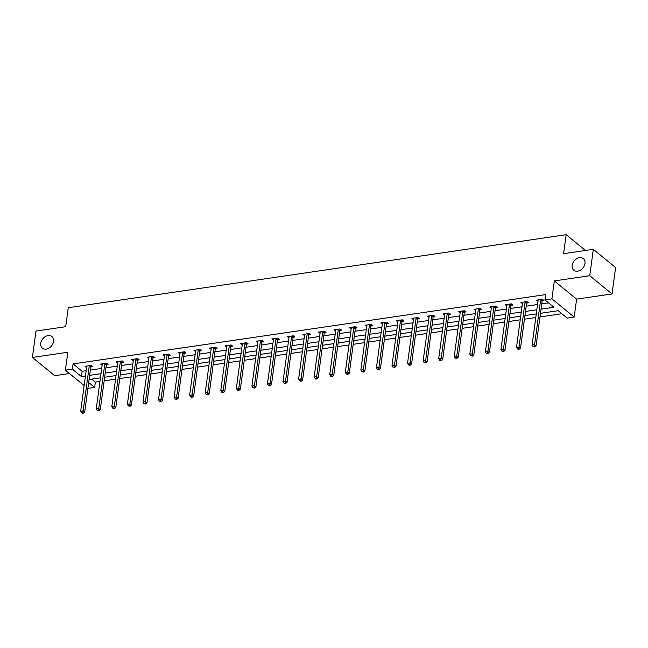 <?xml version="1.0" encoding="UTF-8"?>
<svg xmlns="http://www.w3.org/2000/svg" width="648" height="648" viewBox="0 0 648 648"><rect width="100%" height="100%" fill="white"/><g stroke="black" fill="none" stroke-linecap="round" stroke-linejoin="round"><path stroke-width="0.97" d="M53.541 341.407A7.517 5.63 129.3 0 1 49.062 348.057A7.517 5.63 129.3 0 1 42.395 348.162A7.517 5.63 129.3 0 1 40.767 343.286A7.517 5.63 129.3 0 1 45.255 336.636A7.517 5.63 129.3 0 1 51.913 336.531A7.517 5.63 129.3 0 1 53.541 341.407M584.958 263.485A7.517 5.63 129.3 0 1 580.478 270.135A7.517 5.63 129.3 0 1 573.812 270.24A7.517 5.63 129.3 0 1 572.184 265.364A7.517 5.63 129.3 0 1 576.671 258.714A7.517 5.63 129.3 0 1 583.33 258.609A7.517 5.63 129.3 0 1 584.958 263.485M91.7 379.121L95.369 382.118L94.657 387.399L87.885 388.387M585.46 250.484L566.158 234.689L68.267 307.695L65.699 326.697L35.964 331.055L32.4 357.445L54.675 375.67L69.441 373.507M566.158 234.689L563.59 253.692L593.325 249.326L615.6 267.559L612.036 293.949L589.761 275.716L554.34 280.908L551.91 298.858L574.185 317.083L567.202 318.111L558.171 310.716L540.489 313.308M554.34 280.908L576.615 299.141L612.036 293.949M576.615 299.141L574.185 317.083M95.369 382.118L99.97 381.445M104.166 380.83L115.53 379.161M119.734 378.545L131.099 376.885M135.294 376.269L146.667 374.601M150.863 373.985L162.227 372.317M166.431 371.701L177.795 370.032M181.991 369.417L193.363 367.756M197.559 367.141L208.923 365.472M213.127 364.856L224.492 363.188M228.687 362.572L240.06 360.904M244.256 360.288L255.62 358.619M259.824 358.004L271.188 356.343M275.384 355.728L286.748 354.059M290.952 353.444L302.316 351.775M306.52 351.159L317.885 349.491M322.08 348.875L333.445 347.215M337.649 346.599L349.013 344.93M353.217 344.315L364.581 342.646M368.777 342.031L380.141 340.362M384.345 339.746L395.709 338.086M399.905 337.462L411.278 335.802M415.473 335.186L426.838 333.518M431.041 332.902L442.406 331.233M446.602 330.618L457.974 328.949M462.17 328.334L473.534 326.673M477.738 326.057L489.102 324.389M493.298 323.773L504.662 322.105M508.866 321.489L520.231 319.82M524.435 319.205L535.799 317.544M539.995 316.929L561.84 313.721M593.325 249.326L589.761 275.716M541.048 309.161L553.959 307.265L544.928 299.878L545.64 294.597L73.094 363.893L82.126 371.28L86.168 370.688M90.364 370.073L101.728 368.404M105.932 367.789L117.296 366.12M121.5 365.504L132.864 363.844M137.06 363.228L148.424 361.56M152.628 360.944L163.993 359.276M168.188 358.66L179.561 356.991M183.757 356.376L195.121 354.715M199.325 354.1L210.689 352.431M214.885 351.815L226.257 350.147M230.453 349.531L241.817 347.863M246.021 347.247L257.386 345.587M261.581 344.963L272.946 343.302M277.15 342.687L288.514 341.018M292.718 340.403L304.082 338.734M308.278 338.118L319.642 336.45M323.846 335.834L335.21 334.174M339.414 333.558L350.779 331.889M354.974 331.274L366.339 329.605M370.543 328.99L381.907 327.321M386.103 326.705L397.475 325.045M401.671 324.429L413.035 322.761M417.239 322.145L428.603 320.476M432.799 319.861L444.172 318.192M448.367 317.577L459.732 315.908M463.936 315.293L475.3 313.632M479.496 313.016L490.86 311.348M495.064 310.732L506.428 309.064M510.632 308.448L521.996 306.779M526.192 306.164L537.557 304.503M541.76 303.888L548.597 302.883M542.311 300.753L543.923 300.518L542.425 299.287L536.439 300.162L537.978 301.385M526.743 303.037L528.363 302.802L526.856 301.571L520.87 302.446L522.418 303.669M511.183 305.321L512.795 305.078L511.288 303.847L505.302 304.73L506.849 305.953M495.615 307.598L497.227 307.363L495.728 306.131L489.742 307.006L491.281 308.237M480.047 309.882L481.666 309.647L480.16 308.416L474.174 309.29L475.721 310.522M464.486 312.166L466.098 311.931L464.592 310.7L458.606 311.575L460.153 312.798M448.918 314.45L450.538 314.207L449.032 312.976L443.046 313.859L444.593 315.082M433.358 316.726L434.97 316.491L433.463 315.26L427.478 316.143L429.025 317.366M417.79 319.01L419.402 318.776L417.895 317.544L411.909 318.419L413.456 319.65M402.222 321.295L403.842 321.06L402.335 319.829L396.349 320.703L397.896 321.926M386.662 323.579L388.274 323.344L386.767 322.105L380.781 322.988L382.328 324.211M371.093 325.863L372.705 325.62L371.207 324.389L365.213 325.272L366.76 326.495M355.525 328.139L357.145 327.904L355.639 326.673L349.653 327.548L351.2 328.779M339.965 330.423L341.577 330.188L340.07 328.957L334.084 329.832L335.632 331.055M324.397 332.708L326.009 332.473L324.51 331.241L318.524 332.116L320.063 333.339M308.829 334.992L310.449 334.749L308.942 333.518L302.956 334.4L304.503 335.624M293.269 337.268L294.881 337.033L293.374 335.802L287.388 336.676L288.935 337.908M277.7 339.552L279.312 339.317L277.814 338.086L271.828 338.961L273.367 340.192M262.132 341.836L263.752 341.601L262.246 340.37L256.26 341.245L257.807 342.468M246.572 344.12L248.184 343.877L246.677 342.646L240.691 343.529L242.239 344.752M231.004 346.397L232.624 346.162L231.117 344.93L225.131 345.813L226.67 347.036M215.436 348.681L217.056 348.446L215.549 347.215L209.563 348.089L211.11 349.321M199.876 350.965L201.488 350.73L199.981 349.499L193.995 350.374L195.542 351.597M184.307 353.249L185.927 353.014L184.421 351.775L178.435 352.658L179.982 353.881M168.747 355.533L170.359 355.29L168.853 354.059L162.867 354.942L164.414 356.165M153.179 357.809L154.791 357.575L153.293 356.343L147.299 357.218L148.846 358.449M137.611 360.094L139.231 359.859L137.724 358.627L131.738 359.502L133.286 360.725M122.051 362.378L123.663 362.143L122.156 360.912L116.17 361.786L117.717 363.01M106.483 364.662L108.094 364.419L106.596 363.188L100.602 364.071L102.149 365.294M90.914 366.938L92.534 366.703L91.028 365.472L85.042 366.347L86.589 367.578M84.159 385.552L65.391 370.194L67.821 352.245L32.4 357.445M65.391 370.194L72.382 369.166L81.413 376.561L85.455 375.97M73.094 363.893L72.382 369.166M544.928 299.878L551.91 298.858M88.687 382.514L94.657 387.399M536.285 313.924L524.92 315.592M520.717 316.208L509.352 317.876M505.156 318.492L493.792 320.161M489.588 320.776L478.224 322.445M474.02 323.06L462.656 324.721M458.46 325.337L447.096 327.005M442.892 327.621L431.528 329.289M427.332 329.905L415.959 331.574M411.764 332.189L400.399 333.85M396.195 334.465L384.831 336.134M380.635 336.749L369.263 338.418M365.067 339.034L353.703 340.702M349.499 341.318L338.135 342.978M333.939 343.594L322.574 345.263M318.371 345.878L307.006 347.547M302.802 348.162L291.438 349.831M287.242 350.447L275.878 352.115M271.674 352.731L260.31 354.391M256.106 355.007L244.742 356.675M240.546 357.291L229.181 358.96M224.978 359.575L213.613 361.244M209.417 361.859L198.045 363.52M193.849 364.136L182.485 365.804M178.281 366.42L166.917 368.088M162.721 368.704L151.349 370.373M147.153 370.988L135.788 372.649M131.584 373.264L120.22 374.933M116.024 375.548L104.66 377.217M100.456 377.833L89.092 379.501M89.651 375.354L101.015 373.685M105.219 373.07L116.583 371.401M120.779 370.786L132.152 369.117M136.347 368.501L147.712 366.833M151.916 366.217L163.28 364.557M167.476 363.941L178.84 362.273M183.044 361.657L194.408 359.988M198.612 359.373L209.976 357.704M214.172 357.089L225.536 355.428M229.74 354.812L241.105 353.144M245.309 352.528L256.673 350.86M260.869 350.244L272.233 348.575M276.437 347.96L287.801 346.299M292.005 345.684L303.369 344.015M307.565 343.399L318.929 341.731M323.133 341.115L334.498 339.447M338.693 338.831L350.066 337.163M354.262 336.547L365.626 334.886M369.83 334.271L381.194 332.602M385.39 331.987L396.762 330.318M400.958 329.702L412.322 328.034M416.526 327.418L427.891 325.758M432.086 325.142L443.451 323.474M447.655 322.858L459.019 321.189M463.223 320.574L474.587 318.905M478.783 318.29L490.147 316.629M494.351 316.005L505.715 314.345M509.919 313.729L521.284 312.061M525.479 311.445L536.844 309.776M82.126 371.28L81.413 376.561M538.107 300.162L537.937 301.393M522.539 302.446L522.377 303.677M506.979 304.73L506.809 305.961M491.411 307.006L491.241 308.246M475.843 309.29L475.681 310.522M460.283 311.575L460.112 312.806M444.714 313.859L444.544 315.09M429.146 316.143L428.984 317.374M413.586 318.419L413.416 319.65M398.018 320.703L397.856 321.935M382.45 322.988L382.288 324.219M366.889 325.272L366.719 326.503M351.321 327.548L351.159 328.779M335.761 329.832L335.591 331.063M320.193 332.116L320.023 333.347M304.625 334.4L304.463 335.632M289.065 336.676L288.895 337.916M273.497 338.961L273.326 340.192M257.928 341.245L257.766 342.476M242.368 343.529L242.198 344.76M226.8 345.813L226.63 347.045M211.232 348.089L211.07 349.321M195.672 350.374L195.502 351.605M180.103 352.658L179.942 353.889M164.535 354.942L164.373 356.173M148.975 357.218L148.805 358.449M133.407 359.502L133.245 360.734M117.839 361.786L117.677 363.018M102.279 364.071L102.109 365.302M86.711 366.347L86.549 367.586M540.805 299.522L540.724 299.684A1.175 0.883 -50.7 0 0 540.602 300.089L534.576 344.631L532.081 344.995L538.107 300.453A1.175 0.883 -50.7 0 0 538.091 300.073L538.051 299.927M542.854 299.643L542.23 300.915A1.175 0.883 -50.7 0 0 542.109 301.32L536.082 345.862L534.576 344.631L534.098 346.486L533.101 346.631L534.697 346.98L534.098 346.486M534.697 346.98L536.082 345.862M532.081 344.995L533.101 346.631M525.245 301.806L525.163 301.968A1.175 0.883 -50.7 0 0 525.034 302.373L519.016 346.915L516.521 347.279L522.539 302.738A1.175 0.883 -50.7 0 0 522.523 302.357L522.482 302.211M527.294 301.919L526.67 303.199A1.175 0.883 -50.7 0 0 526.54 303.604L520.522 348.146L519.016 346.915L518.53 348.77L517.533 348.916L518.133 349.41L519.137 349.256L518.53 348.77M519.137 349.256L520.522 348.146M516.521 347.279L517.533 348.916M509.676 304.09L509.595 304.252A1.175 0.883 -50.7 0 0 509.474 304.657L503.447 349.199L500.953 349.564L506.979 305.022A1.175 0.883 -50.7 0 0 506.955 304.633L506.922 304.487M511.726 304.204L511.102 305.483A1.175 0.883 -50.7 0 0 510.972 305.888L504.954 350.43L503.447 349.199L502.97 351.046L501.965 351.192L502.573 351.686L503.569 351.54L502.97 351.046M503.569 351.54L504.954 350.43M500.953 349.564L501.965 351.192M494.108 306.366L494.027 306.528A1.175 0.883 -50.7 0 0 493.906 306.933L487.879 351.483L485.384 351.848L491.411 307.306A1.175 0.883 -50.7 0 0 491.395 306.917L491.354 306.771M496.157 306.488L495.534 307.768A1.175 0.883 -50.7 0 0 495.412 308.165L489.386 352.714L487.879 351.483L487.401 353.33L486.405 353.476L488.001 353.824L487.401 353.33M488.001 353.824L489.386 352.714M485.384 351.848L486.405 353.476M478.548 308.651L478.467 308.812A1.175 0.883 -50.7 0 0 478.337 309.218L472.319 353.759L469.824 354.132L475.843 309.582A1.175 0.883 -50.7 0 0 475.826 309.201L475.786 309.056M480.597 308.772L479.974 310.044A1.175 0.883 -50.7 0 0 479.844 310.449L473.826 354.991L472.319 353.759L471.833 355.614L470.837 355.76L472.441 356.108L471.833 355.614M472.441 356.108L473.826 354.991M469.824 354.132L470.837 355.76M462.98 310.935L462.899 311.097A1.175 0.883 -50.7 0 0 462.777 311.502L456.751 356.044L454.256 356.408L460.283 311.866A1.175 0.883 -50.7 0 0 460.258 311.486L460.226 311.34M465.029 311.048L464.405 312.328A1.175 0.883 -50.7 0 0 464.276 312.733L458.258 357.275L456.751 356.044L456.273 357.899L455.269 358.044L455.876 358.538L456.872 358.393L456.273 357.899M456.872 358.393L458.258 357.275M454.256 356.408L455.269 358.044M447.412 313.219L447.339 313.381A1.175 0.883 -50.7 0 0 447.209 313.786L441.191 358.328L438.696 358.692L444.714 314.15A1.175 0.883 -50.7 0 0 444.698 313.77L444.658 313.624M449.461 313.332L448.837 314.612A1.175 0.883 -50.7 0 0 448.716 315.017L442.689 359.559L441.191 358.328L440.705 360.175L439.709 360.329L441.304 360.669L440.705 360.175M441.304 360.669L442.689 359.559M438.696 358.692L439.709 360.329M431.851 315.495L431.77 315.665A1.175 0.883 -50.7 0 0 431.641 316.07L425.623 360.612L423.128 360.976L429.146 316.435A1.175 0.883 -50.7 0 0 429.13 316.046L429.089 315.9M433.901 315.617L433.277 316.896A1.175 0.883 -50.7 0 0 433.148 317.301L427.129 361.843L425.623 360.612L425.137 362.459L424.14 362.605L425.744 362.953L425.137 362.459M425.744 362.953L427.129 361.843M423.128 360.976L424.14 362.605M416.283 317.779L416.202 317.941A1.175 0.883 -50.7 0 0 416.081 318.346L410.054 362.888L407.56 363.261L413.586 318.711A1.175 0.883 -50.7 0 0 413.562 318.33L413.529 318.184M418.333 317.901L417.709 319.172A1.175 0.883 -50.7 0 0 417.587 319.577L411.561 364.127L410.054 362.888L409.577 364.743L408.572 364.889L409.18 365.383L410.176 365.237L409.577 364.743M410.176 365.237L411.561 364.127M407.56 363.261L408.572 364.889M400.715 320.063L400.642 320.225A1.175 0.883 -50.7 0 0 400.513 320.63L394.494 365.172L392 365.537L398.018 320.995A1.175 0.883 -50.7 0 0 398.002 320.614L397.961 320.468M402.764 320.185L402.141 321.457A1.175 0.883 -50.7 0 0 402.019 321.862L395.993 366.404L394.494 365.172L394.008 367.027L393.012 367.173L394.608 367.521L394.008 367.027M394.608 367.521L395.993 366.404M392 365.537L393.012 367.173M385.155 322.348L385.074 322.51A1.175 0.883 -50.7 0 0 384.944 322.915L378.926 367.457L376.431 367.821L382.45 323.279A1.175 0.883 -50.7 0 0 382.433 322.898L382.393 322.753M387.204 322.461L386.581 323.741A1.175 0.883 -50.7 0 0 386.451 324.146L380.433 368.688L378.926 367.457L378.44 369.311L377.444 369.457L379.048 369.797L378.44 369.311M379.048 369.797L380.433 368.688M376.431 367.821L377.444 369.457M369.587 324.624L369.506 324.794A1.175 0.883 -50.7 0 0 369.384 325.199L363.358 369.741L360.863 370.105L366.889 325.563A1.175 0.883 -50.7 0 0 366.873 325.175L366.833 325.029M371.636 324.745L371.012 326.025A1.175 0.883 -50.7 0 0 370.891 326.43L364.865 370.972L363.358 369.741L362.88 371.588L361.884 371.733L363.479 372.082L362.88 371.588M363.479 372.082L364.865 370.972M360.863 370.105L361.884 371.733M354.019 326.908L353.946 327.07A1.175 0.883 -50.7 0 0 353.816 327.475L347.798 372.025L345.303 372.389L351.321 327.848A1.175 0.883 -50.7 0 0 351.305 327.459L351.265 327.313M356.068 327.029L355.444 328.301A1.175 0.883 -50.7 0 0 355.323 328.706L349.296 373.256L347.798 372.025L347.312 373.872L346.316 374.018L347.911 374.366L347.312 373.872M347.911 374.366L349.296 373.256M345.303 372.389L346.316 374.018M338.459 329.192L338.377 329.354A1.175 0.883 -50.7 0 0 338.256 329.759L332.23 374.301L329.735 374.666L335.761 330.124A1.175 0.883 -50.7 0 0 335.737 329.743L335.704 329.597M340.508 329.314L339.884 330.585A1.175 0.883 -50.7 0 0 339.755 330.99L333.736 375.532L332.23 374.301L331.744 376.156L330.747 376.302L332.351 376.65L331.744 376.156M332.351 376.65L333.736 375.532M329.735 374.666L330.747 376.302M322.89 331.476L322.809 331.638A1.175 0.883 -50.7 0 0 322.688 332.043L316.661 376.585L314.167 376.95L320.193 332.408A1.175 0.883 -50.7 0 0 320.177 332.027L320.136 331.881M324.94 331.59L324.316 332.87A1.175 0.883 -50.7 0 0 324.194 333.274L318.168 377.816L316.661 376.585L316.184 378.44L315.187 378.586L315.787 379.08L316.783 378.926L316.184 378.44M316.783 378.926L318.168 377.816M314.167 376.95L315.187 378.586M307.33 333.761L307.249 333.923A1.175 0.883 -50.7 0 0 307.12 334.328L301.101 378.869L298.606 379.234L304.625 334.692A1.175 0.883 -50.7 0 0 304.609 334.303L304.568 334.157M309.38 333.874L308.756 335.154A1.175 0.883 -50.7 0 0 308.626 335.559L302.608 380.101L301.101 378.869L300.615 380.716L299.619 380.862L301.215 381.21L300.615 380.716M301.215 381.21L302.608 380.101M298.606 379.234L299.619 380.862M291.762 336.037L291.681 336.199A1.175 0.883 -50.7 0 0 291.56 336.604L285.533 381.154L283.038 381.518L289.065 336.976A1.175 0.883 -50.7 0 0 289.04 336.587L289.008 336.442M293.811 336.158L293.188 337.438A1.175 0.883 -50.7 0 0 293.058 337.843L287.04 382.385L285.533 381.154L285.055 383L284.051 383.146L284.658 383.64L285.655 383.495L285.055 383M285.655 383.495L287.04 382.385M283.038 381.518L284.051 383.146M276.194 338.321L276.113 338.483A1.175 0.883 -50.7 0 0 275.991 338.888L269.965 383.43L267.47 383.802L273.497 339.252A1.175 0.883 -50.7 0 0 273.48 338.872L273.44 338.726M278.243 338.442L277.619 339.714A1.175 0.883 -50.7 0 0 277.498 340.119L271.471 384.661L269.965 383.43L269.487 385.285L268.491 385.43L269.09 385.925L270.086 385.779L269.487 385.285M270.086 385.779L271.471 384.661M267.47 383.802L268.491 385.43M260.634 340.605L260.553 340.767A1.175 0.883 -50.7 0 0 260.423 341.172L254.405 385.714L251.91 386.078L257.928 341.536A1.175 0.883 -50.7 0 0 257.912 341.156L257.872 341.01M262.683 340.718L262.059 341.998A1.175 0.883 -50.7 0 0 261.93 342.403L255.911 386.945L254.405 385.714L253.919 387.569L252.923 387.715L254.526 388.063L253.919 387.569M254.526 388.063L255.911 386.945M251.91 386.078L252.923 387.715M245.066 342.889L244.984 343.051A1.175 0.883 -50.7 0 0 244.863 343.456L238.837 387.998L236.342 388.363L242.368 343.821A1.175 0.883 -50.7 0 0 242.344 343.44L242.311 343.294M247.115 343.003L246.491 344.282A1.175 0.883 -50.7 0 0 246.362 344.687L240.343 389.229L238.837 387.998L238.359 389.853L237.354 389.999L237.962 390.485L238.958 390.339L238.359 389.853M238.958 390.339L240.343 389.229M236.342 388.363L237.354 389.999M229.497 345.165L229.416 345.335A1.175 0.883 -50.7 0 0 229.295 345.74L223.268 390.282L220.782 390.647L226.8 346.105A1.175 0.883 -50.7 0 0 226.784 345.716L226.743 345.57M231.547 345.287L230.923 346.567A1.175 0.883 -50.7 0 0 230.801 346.972L224.775 391.514L223.268 390.282L222.791 392.129L221.794 392.275L223.39 392.623L222.791 392.129M223.39 392.623L224.775 391.514M220.782 390.647L221.794 392.275M213.937 347.45L213.856 347.611A1.175 0.883 -50.7 0 0 213.727 348.017L207.708 392.558L205.214 392.931L211.232 348.381A1.175 0.883 -50.7 0 0 211.216 348L211.175 347.855M215.987 347.571L215.363 348.843A1.175 0.883 -50.7 0 0 215.233 349.248L209.215 393.798L207.708 392.558L207.222 394.413L206.226 394.559L207.83 394.907L207.222 394.413M207.83 394.907L209.215 393.798M205.214 392.931L206.226 394.559M198.369 349.734L198.288 349.896A1.175 0.883 -50.7 0 0 198.167 350.301L192.14 394.843L189.645 395.207L195.672 350.665A1.175 0.883 -50.7 0 0 195.647 350.285L195.615 350.139M200.418 349.855L199.795 351.127A1.175 0.883 -50.7 0 0 199.673 351.532L193.647 396.074L192.14 394.843L191.662 396.698L190.658 396.843L191.265 397.337L192.262 397.192L191.662 396.698M192.262 397.192L193.647 396.074M189.645 395.207L190.658 396.843M182.801 352.018L182.728 352.18A1.175 0.883 -50.7 0 0 182.598 352.585L176.58 397.127L174.085 397.491L180.103 352.949A1.175 0.883 -50.7 0 0 180.087 352.569L180.047 352.423M184.85 352.131L184.226 353.411A1.175 0.883 -50.7 0 0 184.105 353.816L178.079 398.358L176.58 397.127L176.094 398.982L175.098 399.128L175.697 399.614L176.693 399.468L176.094 398.982M176.693 399.468L178.079 398.358M174.085 397.491L175.098 399.128M167.241 354.294L167.16 354.464A1.175 0.883 -50.7 0 0 167.03 354.869L161.012 399.411L158.517 399.776L164.535 355.234A1.175 0.883 -50.7 0 0 164.519 354.845L164.479 354.699M169.29 354.416L168.666 355.695A1.175 0.883 -50.7 0 0 168.537 356.1L162.518 400.642L161.012 399.411L160.526 401.258L159.53 401.404L161.133 401.752L160.526 401.258M161.133 401.752L162.518 400.642M158.517 399.776L159.53 401.404M151.673 356.578L151.592 356.74A1.175 0.883 -50.7 0 0 151.47 357.145L145.444 401.695L142.949 402.06L148.975 357.518A1.175 0.883 -50.7 0 0 148.951 357.129L148.918 356.983M153.722 356.7L153.098 357.98A1.175 0.883 -50.7 0 0 152.977 358.376L146.95 402.926L145.444 401.695L144.966 403.542L143.969 403.688L145.565 404.036L144.966 403.542M145.565 404.036L146.95 402.926M142.949 402.06L143.969 403.688M136.104 358.862L136.031 359.024A1.175 0.883 -50.7 0 0 135.902 359.429L129.883 403.971L127.389 404.336L133.407 359.794A1.175 0.883 -50.7 0 0 133.391 359.413L133.35 359.267M138.154 358.984L137.53 360.256A1.175 0.883 -50.7 0 0 137.408 360.661L131.382 405.203L129.883 403.971L129.398 405.826L128.401 405.972L129.997 406.32L129.398 405.826M129.997 406.32L131.382 405.203M127.389 404.336L128.401 405.972M120.544 361.147L120.463 361.309A1.175 0.883 -50.7 0 0 120.334 361.714L114.315 406.256L111.821 406.62L117.847 362.078A1.175 0.883 -50.7 0 0 117.823 361.697L117.79 361.552M122.594 361.26L121.97 362.54A1.175 0.883 -50.7 0 0 121.84 362.945L115.822 407.487L114.315 406.256L113.829 408.11L112.833 408.256L114.437 408.605L113.829 408.11M114.437 408.605L115.822 407.487M111.821 406.62L112.833 408.256M104.976 363.431L104.895 363.593A1.175 0.883 -50.7 0 0 104.773 363.998L98.747 408.54L96.252 408.904L102.279 364.362A1.175 0.883 -50.7 0 0 102.263 363.982L102.222 363.828M107.025 363.544L106.402 364.824A1.175 0.883 -50.7 0 0 106.28 365.229L100.254 409.771L98.747 408.54L98.269 410.387L97.273 410.54L98.869 410.881L98.269 410.387M98.869 410.881L100.254 409.771M96.252 408.904L97.273 410.54M89.416 365.707L89.335 365.877A1.175 0.883 -50.7 0 0 89.205 366.274L83.187 410.824L80.692 411.188L86.711 366.647A1.175 0.883 -50.7 0 0 86.694 366.258L86.654 366.112M91.457 365.828L90.833 367.108A1.175 0.883 -50.7 0 0 90.712 367.513L84.686 412.055L83.187 410.824L82.701 412.671L81.705 412.817L82.304 413.311L83.3 413.165L82.701 412.671M83.3 413.165L84.686 412.055M80.692 411.188L81.705 412.817M540.724 299.684L542.23 300.915M540.602 300.089L542.109 301.32M525.163 301.968L526.67 303.199M525.034 302.373L526.54 303.604M509.595 304.252L511.102 305.483M509.474 304.657L510.972 305.888M494.027 306.528L495.534 307.768M493.906 306.933L495.412 308.165M478.467 308.812L479.974 310.044M478.337 309.218L479.844 310.449M462.899 311.097L464.405 312.328M462.777 311.502L464.276 312.733M447.339 313.381L448.837 314.612M447.209 313.786L448.716 315.017M431.77 315.665L433.277 316.896M431.641 316.07L433.148 317.301M416.202 317.941L417.709 319.172M416.081 318.346L417.587 319.577M400.642 320.225L402.141 321.457M400.513 320.63L402.019 321.862M385.074 322.51L386.581 323.741M384.944 322.915L386.451 324.146M369.506 324.794L371.012 326.025M369.384 325.199L370.891 326.43M353.946 327.07L355.444 328.301M353.816 327.475L355.323 328.706M338.377 329.354L339.884 330.585M338.256 329.759L339.755 330.99M322.809 331.638L324.316 332.87M322.688 332.043L324.194 333.274M307.249 333.923L308.756 335.154M307.12 334.328L308.626 335.559M291.681 336.199L293.188 337.438M291.56 336.604L293.058 337.843M276.113 338.483L277.619 339.714M275.991 338.888L277.498 340.119M260.553 340.767L262.059 341.998M260.423 341.172L261.93 342.403M244.984 343.051L246.491 344.282M244.863 343.456L246.362 344.687M229.416 345.335L230.923 346.567M229.295 345.74L230.801 346.972M213.856 347.611L215.363 348.843M213.727 348.017L215.233 349.248M198.288 349.896L199.795 351.127M198.167 350.301L199.673 351.532M182.728 352.18L184.226 353.411M182.598 352.585L184.105 353.816M167.16 354.464L168.666 355.695M167.03 354.869L168.537 356.1M151.592 356.74L153.098 357.98M151.47 357.145L152.977 358.376M136.031 359.024L137.53 360.256M135.902 359.429L137.408 360.661M120.463 361.309L121.97 362.54M120.334 361.714L121.84 362.945M104.895 363.593L106.402 364.824M104.773 363.998L106.28 365.229M89.335 365.877L90.833 367.108M89.205 366.274L90.712 367.513"/></g></svg>
